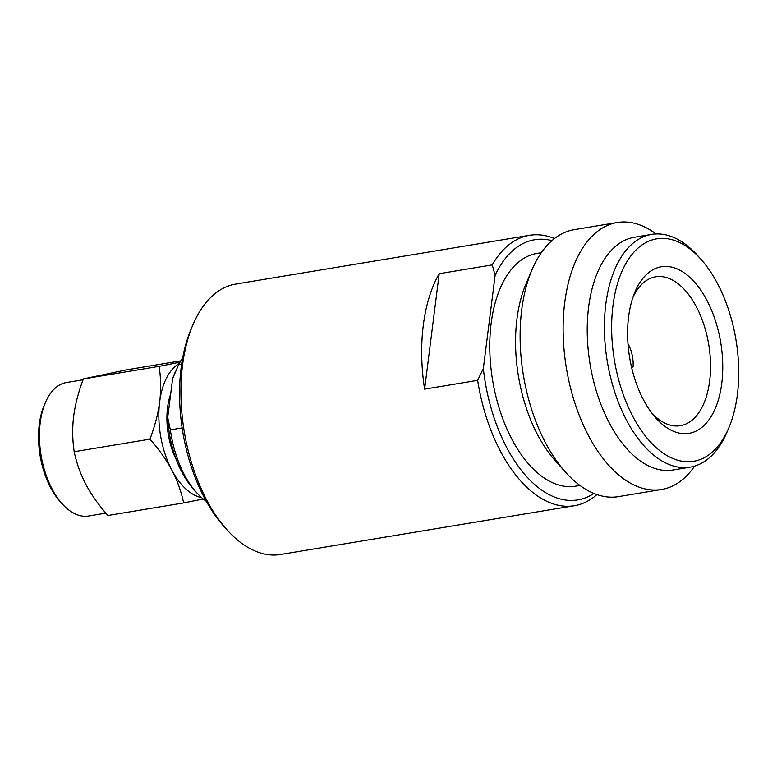 <?xml version="1.0" encoding="UTF-8"?>
<svg xmlns="http://www.w3.org/2000/svg" width="777" height="777" viewBox="0 0 777 777"><rect width="100%" height="100%" fill="white"/><g stroke="black" fill="none" stroke-linecap="round" stroke-linejoin="round"><path stroke-width="1.17" d="M203.253 498.999L183.625 502.933L107.877 515.501C98.689 505.069 91.365 494.726 85.917 484.469C80.526 474.203 76.622 463.286 74.194 451.728L149.942 439.16C154.934 425.942 158.178 413.519 159.664 401.903C161.111 390.297 160.936 378.448 159.139 366.355L180.079 362.15M105.847 513.141L88.636 515.996A67.657 36.975 -99.4 0 1 69.794 510.732A67.657 36.975 -99.4 0 1 62.141 503.778A67.657 36.975 -99.4 0 1 45.357 402.641A67.657 36.975 -99.4 0 1 66.482 382.517L83.081 379.759M596.94 494.59A137.053 74.903 -99.4 0 1 574.378 505.72L280.575 554.487A137.053 74.903 -99.4 0 1 242.405 543.813A137.053 74.903 -99.4 0 1 226.913 529.72A137.053 74.903 -99.4 0 1 192.91 324.854A137.053 74.903 -99.4 0 1 235.693 284.081L529.496 235.314A137.053 74.903 -99.4 0 1 554.448 238.549M688.131 247.601A112.762 61.626 -99.4 0 1 700.873 259.188A112.762 61.626 -99.4 0 1 737.392 394.531A112.762 61.626 -99.4 0 1 728.855 427.758A112.762 61.626 -99.4 0 1 662.247 452.515A112.762 61.626 -99.4 0 1 612.975 305.584A112.762 61.626 -99.4 0 1 688.131 247.601M728.855 427.758L727.029 432.051A117.968 64.472 -99.4 0 1 690.199 467.142A117.968 64.472 -99.4 0 1 657.342 457.964A117.968 64.472 -99.4 0 1 604.477 332.206A117.968 64.472 -99.4 0 1 651.573 234.401A117.968 64.472 -99.4 0 1 684.43 243.58A117.968 64.472 -99.4 0 1 697.765 255.711L700.873 259.188M684.877 273.329A84.44 46.154 -99.4 0 1 721.765 383.362A84.44 46.154 -99.4 0 1 665.491 426.787A84.44 46.154 -99.4 0 1 654.613 416.569A84.44 46.154 -99.4 0 1 634.226 293.764A84.44 46.154 -99.4 0 1 684.877 273.329M632.857 297.552A75.466 41.249 -99.4 0 1 654.749 276.971A75.466 41.249 -99.4 0 1 676.689 282.673A75.466 41.249 -99.4 0 1 709.654 381.012A75.466 41.249 -99.4 0 1 679.457 425.825A75.466 41.249 -99.4 0 1 659.362 419.813A75.466 41.249 -99.4 0 1 652.088 413.422M181.604 364.287L178.574 364.792L172.62 378.632L167.715 417.472L170.357 429.885L182.139 427.933M424.621 389.151A137.053 74.903 -99.4 0 1 439.209 273.698L424.621 389.151L477.651 380.341L483.343 368.56A131.847 72.057 80.6 0 0 593.929 493.453M574.378 505.72A137.053 74.903 -99.4 0 1 536.198 495.046A137.053 74.903 -99.4 0 1 477.651 380.341M551.952 240.608A131.847 72.057 80.6 0 0 495.134 275.252L492.229 264.899A137.053 74.903 -99.4 0 1 529.496 235.314M631.206 365.637L633.08 366.977L631.565 367.22M633.08 366.977A24.641 13.462 80.6 0 0 628.01 343.842M690.199 467.142L673.008 469.998A117.968 64.472 -99.4 0 1 640.151 460.819A117.968 64.472 80.6 0 1 587.286 335.062A117.968 64.472 80.6 0 1 634.372 237.257L651.573 234.401M656.109 233.945A135.315 73.961 -99.4 0 0 654.885 233.051A135.315 73.961 80.6 0 0 617.2 222.513A135.315 73.961 80.6 0 0 563.189 334.712A135.315 73.961 80.6 0 0 623.824 478.962A135.315 73.961 -99.4 0 0 661.518 489.491L618.521 496.629A135.315 73.961 -99.4 0 1 580.827 486.091A135.315 73.961 80.6 0 1 565.53 472.183A135.315 73.961 80.6 0 1 531.954 269.91A135.315 73.961 80.6 0 1 574.203 229.652L617.2 222.513M694.648 466.113A135.315 73.961 -99.4 0 1 661.518 489.491M531.954 269.91L525.883 284.236A117.968 64.472 80.6 0 0 555.157 460.586L565.53 472.183M579.943 485.45L575.553 486.179A117.968 64.472 -99.4 0 1 542.696 476.991A117.968 64.472 80.6 0 1 489.831 351.243A117.968 64.472 80.6 0 1 536.917 253.428L541.307 252.7M483.343 368.56L495.134 275.252M492.229 264.899L439.209 273.698M226.913 529.72L223.795 526.243A131.847 72.057 -99.4 0 1 191.084 329.157L192.91 324.854M206.284 501.291A81.974 44.804 -99.4 0 1 205.73 500.903A81.974 44.804 -99.4 0 1 196.464 492.472A81.974 44.804 -99.4 0 1 170.357 429.885M178.574 364.792A81.974 44.804 -99.4 0 1 182.576 358.42M172.62 378.632A76.768 41.958 -99.4 0 1 174.301 374.242L175.01 372.581M196.464 492.472L193.347 488.995A76.768 41.958 -99.4 0 1 167.715 417.472M176.651 460.557A55.08 30.109 -99.4 0 1 170.678 394.026M74.194 451.728C72.397 439.743 72.222 427.884 73.669 416.181C75.184 404.458 78.428 392.035 83.392 378.923L159.139 366.355M83.392 378.923L126.272 369.891L180.915 360.819M183.625 502.933C181.167 491.287 177.253 480.371 171.902 470.192C166.511 460.033 159.188 449.679 149.942 439.16M62.141 503.778L60.062 501.456A64.19 35.082 -99.4 0 1 44.143 405.507L45.357 402.641M179.322 363.451A69.396 37.927 -99.4 0 0 159.664 401.903A69.396 37.927 -99.4 0 0 171.902 470.192A69.396 37.927 80.6 0 0 201.583 497.591"/></g></svg>
